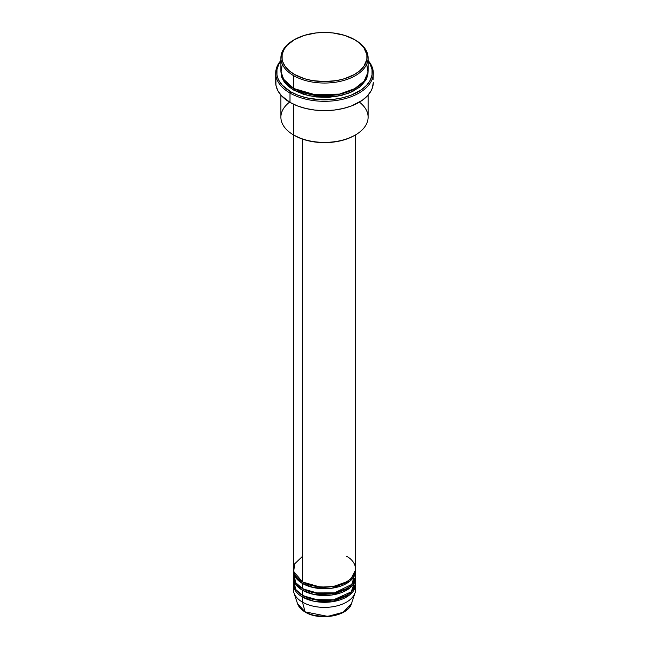 <?xml version="1.0" encoding="UTF-8"?>
<svg xmlns="http://www.w3.org/2000/svg" width="649" height="649" viewBox="0 0 649 649"><rect width="100%" height="100%" fill="white"/><g stroke="black" fill="none" stroke-linecap="round" stroke-linejoin="round"><path stroke-width="0.97" d="M355.336 586.866A31.144 17.985 180 0 1 355.084 592.813L351.458 603.651L343.118 612.299L327.729 616.388L305.087 611.861A1.038 0.6 120 0 0 305.273 612.129A1.038 0.6 -60 0 1 305.087 611.861A27.461 15.852 0 0 0 332.548 615.804A27.461 15.852 0 0 0 351.458 603.651C348.132 616.185 319.511 621.061 305.273 612.129C301.298 609.817 298.718 606.993 297.542 603.651A27.461 15.852 0 0 0 305.087 611.861L302.475 602.126L305.087 611.861L297.542 603.651L293.916 592.813A31.144 17.985 180 0 1 293.664 586.866M302.475 556.347L294.703 563.827L293.664 571.607L302.475 581.78A31.144 17.985 0 0 0 336.417 585.674A31.144 17.985 0 0 0 355.644 569.059L355.644 134.838M355.644 570.755A31.144 17.985 180 0 0 355.611 569.911L349.803 581.244L331.947 588.221L313.751 587.637L302.475 583.475A1.038 0.6 120 0 0 303.213 582.202L302.848 581.991L303.213 582.202A1.038 0.6 -60 0 1 302.475 583.475L296.155 578.21L293.389 569.911A31.144 17.985 180 0 0 293.356 570.755L293.356 575.841A31.144 17.985 0 0 0 302.475 588.562A31.144 17.985 0 0 0 336.417 592.456A31.144 17.985 0 0 0 355.644 575.841L355.644 570.755A31.144 17.985 180 0 1 336.417 587.369A31.144 17.985 180 0 1 302.475 583.475L302.475 588.562L302.475 583.475A31.144 17.985 180 0 1 293.356 570.755M293.664 573.302L295.701 582.688L302.475 588.562L314.676 592.91L334.413 592.894L351.953 584.343L355.092 572.45M355.644 577.537A31.144 17.985 180 0 0 355.611 576.693L349.803 588.026L331.947 595.003L313.751 594.419L302.475 590.257A1.038 0.6 120 0 0 303.213 588.984L302.848 588.773L303.213 588.984A1.038 0.6 -60 0 1 302.475 590.257L296.155 584.992L293.389 576.693A31.144 17.985 180 0 0 293.356 577.537L293.356 582.624A31.144 17.985 0 0 0 302.475 595.344A31.144 17.985 0 0 0 336.417 599.238A31.144 17.985 0 0 0 355.644 582.624L355.644 577.537A31.144 17.985 180 0 1 336.417 594.151A31.144 17.985 180 0 1 302.475 590.257L302.475 595.344L302.475 590.257A31.144 17.985 180 0 1 293.356 577.537M293.908 574.146L294.232 573.302M293.664 580.084L295.701 589.47L302.475 595.344L314.351 599.627L333.57 599.83L351.271 591.823L355.336 580.084M355.084 592.813A31.144 17.985 180 0 1 333.627 606.604A31.144 17.985 180 0 1 302.475 602.126L302.475 597.039A1.038 0.6 120 0 0 303.213 595.766L302.848 595.555L303.213 595.766A1.038 0.6 -60 0 1 302.475 597.039L302.475 602.126A31.144 17.985 0 0 0 336.417 606.02A31.144 17.985 0 0 0 355.644 589.406L355.644 584.319A31.144 17.985 180 0 1 336.417 600.933A31.144 17.985 180 0 1 302.475 597.039A31.144 17.985 180 0 1 293.356 584.319A31.144 17.985 180 0 1 293.389 583.475M296.552 577.002L295.952 577.951M282.307 64.235L280.993 72.258L283.491 79.154L293.664 88.394L293.664 75.673L294.403 74.408A42.566 24.573 180 0 1 294.403 39.646A42.566 24.573 180 0 1 354.597 39.646L344.57 35.354L332.807 32.921L324.5 32.45L316.193 32.921L304.43 35.354L294.403 39.646L286.955 45.438L283.767 49.892L282.137 54.621L282.137 59.432L282.753 61.825L285.171 66.433L289.105 70.684L294.403 74.408L304.43 78.699L312.145 80.549L324.5 81.604L336.855 80.549L344.57 78.699L354.597 74.408L359.895 70.684L363.829 66.433L366.863 59.432L366.863 54.621L363.829 47.62L359.895 43.369L354.597 39.646A42.566 24.573 180 0 1 354.597 74.408A42.566 24.573 180 0 1 294.403 74.408L293.664 75.673A43.605 25.173 0 0 0 355.336 75.673A43.605 25.173 0 0 0 355.336 40.076L355.336 40.076A43.605 25.173 180 0 1 368.105 57.875A43.605 25.173 180 0 1 341.187 81.133A43.605 25.173 180 0 1 293.664 75.673L293.664 88.394A43.605 25.173 0 0 0 341.187 93.854A43.605 25.173 0 0 0 368.105 70.587L368.105 57.875M359.424 102.136A43.605 25.173 180 0 1 355.336 135.016A43.605 25.173 180 0 1 293.664 135.016L294.403 135.446A42.566 24.573 0 0 0 354.597 135.438L348.148 138.497L340.79 140.768L332.807 142.172L324.5 142.642L316.193 142.172L308.21 140.768L300.852 138.497L293.664 135.016A43.605 25.173 0 0 0 341.187 140.476A43.605 25.173 0 0 0 368.105 117.218L368.105 95.103M289.998 93.058A48.797 28.175 0 0 0 353.072 95.971A48.797 28.175 0 0 0 368.105 60.487A48.797 28.175 180 0 1 373.297 73.134A48.797 28.175 180 0 1 343.175 99.159A48.797 28.175 180 0 1 289.998 93.058L289.998 102.38A48.797 28.175 0 0 0 343.175 108.488A48.797 28.175 0 0 0 373.297 82.455L372.364 87.956L371.196 90.641L367.537 95.744L362.223 100.335L351.612 105.884L343.175 108.488L334.024 110.095L324.5 110.63L314.976 110.095L305.825 108.488L297.388 105.884L289.998 102.38L289.998 93.058A48.797 28.175 180 0 1 275.703 73.134A48.797 28.175 180 0 1 280.895 60.487A48.797 28.175 0 0 0 289.998 93.058L290.728 91.785L289.998 93.058M368.105 61.038A47.758 27.574 180 0 1 351.58 94.997A47.758 27.574 180 0 1 290.728 91.785L297.964 95.216L306.223 97.764L319.819 99.727L333.821 99.329L342.777 97.764L351.036 95.216L361.42 89.781L366.62 85.287L370.206 80.289L372.031 74.992L372.031 69.581L370.206 64.283L368.105 61.038M294.403 88.816A1.038 0.6 -60 0 1 293.664 90.089L284.911 82.837L280.92 71.439L281.731 77.199L284.213 81.92L288.245 86.276L293.664 90.089A1.038 0.6 120 0 0 294.403 88.816L318.683 95.784L337.245 94.892L354.962 88.605L337.245 94.892L318.683 95.784L294.038 88.605M302.475 139.097L302.475 581.78L302.475 139.097M293.664 104.294L293.664 135.016L293.664 104.294M302.475 597.039L313.751 601.201L331.947 601.785L349.803 594.809L355.611 583.475A31.144 17.985 180 0 1 355.644 584.319M293.356 584.319L293.356 589.406A31.144 17.985 0 0 0 302.475 602.126A31.144 17.985 180 0 1 293.916 592.813M314.376 615.39L324.5 616.55L334.624 615.39M294.403 39.646L293.664 40.076A43.605 25.173 0 0 0 293.664 75.673A43.605 25.173 180 0 1 280.895 57.875A43.605 25.173 180 0 1 294.038 39.857M280.895 57.875L280.895 70.587A43.605 25.173 0 0 0 293.664 88.394L311.39 94.6L340.052 94.113L354.281 88.986L364.146 81.076L368.015 72.234L366.693 64.235M280.895 61.038L278.794 64.283L276.969 69.581L276.969 74.992L277.658 77.669L278.794 80.289L282.38 85.287L290.728 91.785A47.758 27.574 180 0 1 280.895 61.038M368.08 71.439L367.894 74.757L366.231 79.592L360.755 86.276L352.164 91.744L341.187 95.549L328.775 97.342L315.99 96.977L303.943 94.486L293.664 90.089L309.33 95.89L334.608 96.774L348.351 93.359L359.619 87.209L366.328 79.397L368.08 71.439M275.703 73.134L275.703 82.455A48.797 28.175 0 0 0 289.998 102.38L281.463 95.744L277.804 90.641L275.939 85.222L275.939 79.697M373.061 79.697L373.297 73.134M280.895 95.103L280.895 117.218A43.605 25.173 0 0 0 293.664 135.016L293.664 135.016A43.605 25.173 180 0 1 289.576 102.136M293.356 134.838L293.356 569.059A31.144 17.985 0 0 0 302.475 581.78C308.032 586.006 329.919 591.012 346.525 581.78C362.523 572.191 353.851 559.552 346.525 556.347M354.597 39.646L355.336 40.076A43.605 25.173 0 0 0 354.962 39.857M303.213 595.766L320.444 600.698L333.618 600.041L346.152 595.555L333.618 600.041L320.444 600.698L303.213 595.766M303.213 588.984L320.444 593.916L333.618 593.259L346.152 588.773L333.618 593.259L320.444 593.916L303.213 588.984M303.213 582.202L320.444 587.134L333.618 586.477L346.152 581.991L333.618 586.477L320.444 587.134L303.213 582.202M296.634 577.099L296.017 578.032M355.336 135.016L354.597 135.438M354.532 575.517L354.297 574.292"/></g></svg>
